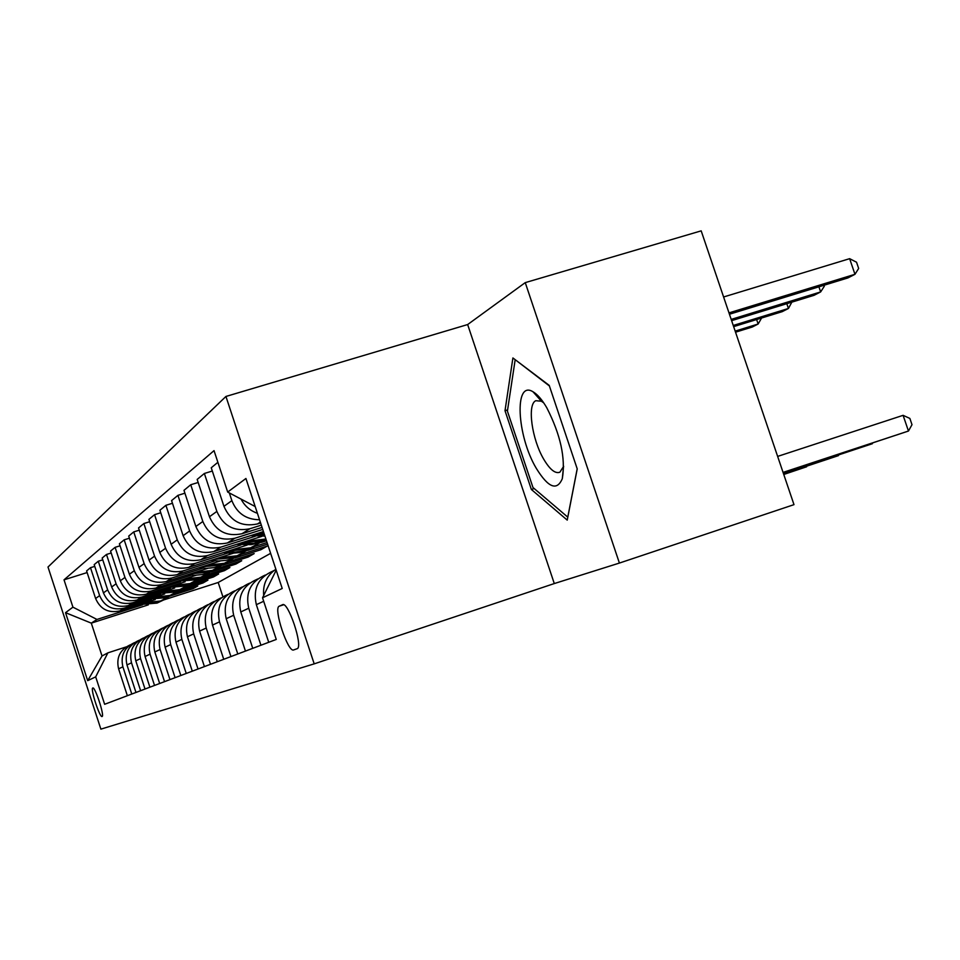 <?xml version="1.0" encoding="UTF-8"?>
<svg xmlns="http://www.w3.org/2000/svg" width="960" height="960" viewBox="0 0 960 960"><rect width="100%" height="100%" fill="white"/><g stroke="black" fill="none" stroke-linecap="round" stroke-linejoin="round"><path stroke-width="1.44" d="M102.084 716.52L102.132 716.496C104.7 715.872 94.944 686.196 92.784 688.008L92.748 688.02C90.24 688.728 99.84 718.032 102.084 716.52M225.936 396.456L48 567.024L100.872 729.144L314.196 663.864L225.936 396.456L467.652 324.552L554.292 583.56L619.404 563.064L525.252 282.624L467.652 324.552M525.252 282.624L701.184 230.856L793.992 504.648L619.404 563.064M282.54 604.728L279.132 606.24C273.228 608.484 288.036 652.98 293.676 649.932L297.24 648.672C303.372 646.632 288.072 600.936 282.54 604.728L282.756 604.656M255.192 506.556L227.688 492.06L214.032 450.624L64.02 579.828L87.12 572.568M227.688 492.06L245.928 478.488L282.216 588.468L262.536 597.792L276.192 570.204M148.296 604.872L91.296 623.136L102.024 655.968L107.88 652.86L95.688 676.86L104.64 704.292L276.264 639.444L262.536 597.792M95.688 676.86L87.696 680.652L65.532 612.672L72.936 607.164L64.02 579.828M554.292 583.56L314.196 663.864M107.88 652.86L126.06 646.956M260.928 645.228L248.748 608.22C245.232 592.464 250.704 581.424 265.164 575.112L265.296 575.064M270.624 553.344L218.196 582.48L163.932 599.868M218.196 582.48L222.864 596.688M260.604 522.96L257.448 523.956C241.752 527.196 230.58 521.328 223.944 506.34L211.248 467.784L217.884 462.288M261.324 525.132L249.876 528.744C234.396 531.948 223.404 526.164 216.864 511.416L204.372 473.472L212.316 471.036M262.068 527.412L241.92 533.76C226.692 536.916 215.868 531.252 209.448 516.744L197.172 479.424L204.372 473.472M262.74 529.44L234.816 538.248C219.816 541.368 209.148 535.788 202.824 521.496L190.74 484.752L198.18 482.472M263.448 531.576L227.364 542.964C212.58 546.036 202.092 540.552 195.864 526.5L183.984 490.344L190.74 484.752M255.288 536.244L220.692 547.176C206.112 550.212 195.768 544.812 189.648 530.964L177.936 495.348L184.92 493.2M261.888 536.364L213.684 551.616C199.32 554.604 189.132 549.288 183.108 535.668L171.588 500.604L177.936 495.348M240.996 544.944L207.396 555.576C193.248 558.54 183.192 553.296 177.252 539.868L165.9 505.308L172.464 503.28M247.152 545.064L200.796 559.752C186.852 562.668 176.952 557.52 171.096 544.284L159.924 510.252L165.9 505.308M266.484 540.78L261.36 542.412M227.532 553.14L194.88 563.484C181.116 566.376 171.348 561.3 165.576 548.256L154.56 514.68L160.752 512.772M267.06 542.544L254.688 546.468M233.292 553.26L188.652 567.42C175.08 570.276 165.456 565.272 159.768 552.42L148.92 519.348L154.56 514.68M267.588 544.116L247.74 550.416M214.824 560.868L183.072 570.948C169.668 573.768 160.164 568.836 154.56 556.164L143.868 523.536L149.7 521.724M260.424 548.22L260.916 549.708L267.312 546.036L241.512 554.232M220.224 561L177.18 574.668C163.968 577.452 154.596 572.592 149.076 560.1L138.54 527.952L143.868 523.536M260.916 549.708L234.852 557.988M202.812 568.176L171.9 578.004C158.856 580.764 149.604 575.964 144.156 563.64L133.752 531.9L139.272 530.184M247.644 555.66L248.112 557.064L254.172 553.584L229.02 561.576M207.876 568.308L166.332 581.532C153.456 584.244 144.336 579.528 138.96 567.372L128.712 536.076L133.752 531.9M248.112 557.064L222.648 565.164M191.436 575.1L161.328 584.688C148.608 587.376 139.596 582.72 134.292 570.72L124.176 539.832L129.408 538.2M235.524 562.704L235.968 564.036L241.716 560.736L217.176 568.548M196.212 575.232L156.048 588.024C143.496 590.676 134.604 586.092 129.372 574.248L119.4 543.78L124.176 539.832M235.968 564.036L211.08 571.968M180.648 581.664L151.296 591.024C138.9 593.652 130.116 589.116 124.956 577.428L115.104 547.332L120.06 545.796M224.004 569.4L224.424 570.66L229.896 567.528L205.932 575.172M185.148 581.796L146.292 594.192C134.052 596.784 125.376 592.32 120.288 580.788L110.568 551.088L115.104 547.332M224.424 570.66L200.088 578.436M170.4 587.904L141.78 597.036C129.684 599.604 121.116 595.188 116.088 583.8L106.488 554.46L111.192 552.996M213.048 575.772L213.444 576.972L218.652 573.984L195.228 581.46M174.66 588.024L137.016 600.048C125.076 602.58 116.616 598.236 111.648 586.992L102.168 558.036L106.488 554.46M213.444 576.972L189.636 584.58M160.668 593.832L132.732 602.76C120.924 605.268 112.56 600.972 107.652 589.86L98.292 561.24L102.768 559.848M202.62 581.832L202.992 582.972L207.948 580.128L185.052 587.448M164.688 593.952L128.208 605.616C116.532 608.1 108.276 603.864 103.428 592.884L94.188 564.636L98.292 561.24M202.992 582.972L179.688 590.424M151.392 599.472L124.116 608.196C112.584 610.656 104.412 606.468 99.624 595.62L90.492 567.696L94.752 566.364M192.672 587.616L193.032 588.696L197.76 585.984L175.344 593.16M155.208 599.592L119.808 610.92C108.396 613.356 100.332 609.216 95.604 598.512L86.592 570.924L90.492 567.696M193.032 588.696L170.196 596.004M142.56 604.848L96.972 619.452L91.296 623.136L65.532 612.672M257.412 513.288C250.116 510.72 244.668 505.992 241.044 499.092M263.676 595.512C262.728 584.268 266.796 575.52 275.88 569.256M259.548 519.756C246.168 519.636 236.94 513.264 231.864 500.64L229.32 492.912M268.728 642.288L256.344 604.68C252.768 588.672 258.324 577.464 272.988 571.056L274.056 570.504M252.756 648.324L240.78 611.928C237.336 596.436 242.724 585.576 256.944 579.36L257.688 578.976M245.448 651.084L233.664 615.24C230.268 599.988 235.584 589.296 249.6 583.164M237.792 653.976L226.2 618.72C222.864 603.708 228.096 593.184 241.908 587.148L242.364 586.908M230.928 656.568L219.516 621.84C216.228 607.116 221.352 596.748 234.888 590.76M223.728 659.292L212.496 625.104C209.268 610.548 214.356 600.324 227.772 594.456L227.976 594.36M217.272 661.728L206.208 628.032C203.028 613.8 207.972 603.756 221.052 597.9M210.492 664.296L199.596 631.104C196.476 616.98 201.42 607.056 214.464 601.344M204.42 666.588L193.68 633.864C190.596 620.1 195.384 610.356 208.02 604.62M198.024 669L187.44 636.768C184.404 623.1 189.204 613.464 201.816 607.872M192.288 671.172L181.86 639.372C178.86 626.052 183.492 616.572 195.732 610.968M186.24 673.452L175.968 642.108C173.016 628.872 177.648 619.512 189.864 614.04M180.816 675.504L170.676 644.58C167.772 631.656 172.26 622.452 184.128 616.968M175.104 677.664L165.108 647.172C162.24 634.332 166.74 625.236 178.572 619.872M169.968 679.608L160.104 649.5C157.284 636.972 161.628 628.02 173.136 622.644M164.544 681.648L154.824 651.96C152.04 639.504 156.396 630.648 167.88 625.392M159.672 683.496L150.072 654.168C147.336 642 151.548 633.288 162.732 628.02M154.536 685.44L145.068 656.508C142.356 644.4 146.58 635.784 157.74 630.636M149.904 687.18L140.556 658.608C137.892 646.776 141.984 638.28 152.844 633.132M145.02 689.028L135.792 660.816C133.164 649.056 137.268 640.656 148.104 635.604M140.628 690.696L131.508 662.82C128.904 651.312 132.888 643.032 143.46 637.98M135.972 692.448L126.972 664.932C124.416 653.484 128.4 645.288 138.948 640.344M131.784 694.032L122.892 666.828C120.36 655.632 124.236 647.556 134.52 642.6M72.936 607.164L96.972 619.452M127.356 695.7L118.584 668.832C116.076 657.696 119.964 649.704 130.224 644.844M87.696 680.652L102.024 655.968M512.904 357.96L505.008 410.7L531.36 489.468L567.228 520.104L577.224 468.888L549.204 385.38L512.904 357.96M534.204 488.556L531.36 489.468M507.6 409.896L505.008 410.7M783.06 472.404L908.46 431.04L783.108 472.548M777.636 456.408L903.096 415.332L908.46 431.04L912 424.692L909.864 418.428L903.096 415.332M729.444 314.232L847.92 277.92L854.964 274.308L849.636 258.672L723.6 296.976M849.636 258.672L856.536 262.212L858.66 268.452L854.964 274.308L728.988 312.888M783.3 473.1L872.352 443.724L783.336 473.232M872.772 442.968L872.16 443.172M783.516 473.748L838.464 455.616L783.552 473.868M783.72 474.348L806.604 466.788L783.756 474.468M731.628 320.652L814.044 295.32L820.644 291.924L731.196 319.404M823.992 285.252L824.316 286.212L820.644 291.924L818.904 286.812M733.644 326.628L782.232 311.652L788.436 308.472L733.26 325.464M791.844 302.148L788.436 308.472L786.804 303.684M735.54 332.196L752.304 327.012L758.148 324.012L735.168 331.116M761.592 318.012L758.148 324.012L756.624 319.548M250.68 535.608L264.936 536.088M260.4 532.536L263.844 532.776M254.268 534.468L264.564 534.972M264.3 534.18L256.596 533.736M536.28 468.324C548.28 487.752 556.944 491.208 562.296 478.704C565.752 458.352 560.556 434.664 546.72 407.628C542.004 399.612 537.444 394.332 533.028 391.788C513.924 379.692 516.816 435.888 536.28 468.324M543.756 402.9L541.404 401.232L535.812 400.704C527.004 404.376 531.852 439.26 543.72 459.192C549.888 469.596 555.276 473.94 559.884 472.2L563.664 466.296M515.52 359.928L549.396 385.944M577.2 468.792L567.768 517.128L532.968 487.512L507.408 411.132L515.124 360.048M236.652 544.344L251.196 544.68L259.032 542.82L266.136 539.712M245.808 541.452L265.896 539.016M240.036 543.276L253.812 543.324L266.088 539.568M266.028 539.4L262.62 540.708L242.22 542.58M223.428 552.576L231.252 553.308L239.052 552.612L245.088 551.064L254.16 546.768M232.068 549.84L250.572 547.824L263.832 540.564M226.62 551.568L235.536 552.036L242.88 551.04L256.92 545.1M257.604 544.74L248.472 549.06L228.696 550.908M210.936 560.352L218.52 561.024L226.068 560.352L231.924 558.84L240.72 554.676M219.108 557.76L237.096 555.78L249.864 548.82M213.96 559.392L233.88 557.688L243.336 553.104M243.984 552.756L235.116 556.956L215.916 558.768M199.128 567.696L206.484 568.332L213.804 567.66L219.48 566.196L228.024 562.152M206.856 565.236L224.376 563.304L236.676 556.632M201.984 566.784L221.328 565.104L230.496 560.664M231.108 560.34L222.492 564.408L203.844 566.196M187.944 574.656L195.072 575.256L202.176 574.584L207.684 573.156L216 569.232M195.276 572.316L212.328 570.42L224.196 564.012M190.656 573.792L209.436 572.124L218.34 567.828M218.916 567.516L210.552 571.464L192.408 573.228M177.324 581.244L196.512 579.768L204.588 575.94M184.284 579.024L200.916 577.164L212.376 571.008M179.904 580.428L198.168 578.784L206.82 574.608M207.372 574.308L199.224 578.16L181.572 579.888M167.244 587.508L185.892 586.032L193.764 582.324M173.868 585.396L190.08 583.56L201.156 577.632M169.704 586.728L187.476 585.108L195.876 581.052M196.404 580.764L188.472 584.508L171.288 586.212M157.656 593.46L175.8 591.996L183.468 588.384M163.956 591.444L179.772 589.644L190.5 583.932M159.996 592.716L177.3 591.108L185.472 587.172M185.976 586.908L178.26 590.544L161.508 592.224M148.524 599.124L166.188 597.672L173.664 594.156M154.524 597.204L169.98 595.44L180.372 589.92M150.756 598.404L167.616 596.832L175.584 593.004M176.052 592.752L168.528 596.292L152.196 597.948M139.824 604.524L157.032 603.096L164.316 599.652M145.548 602.688L160.644 600.96L170.712 595.62M141.948 603.84L158.388 602.28L166.14 598.56M166.596 598.308L159.264 601.776L143.316 603.396M257.448 523.956L260.328 522.132M241.92 533.76L249.876 528.744M227.364 542.964L234.816 538.248M213.684 551.616L220.692 547.176M200.796 559.752L207.396 555.576M188.652 567.42L194.88 563.484M177.18 574.668L183.072 570.948M166.332 581.532L171.9 578.004M156.048 588.024L161.328 584.688M146.292 594.192L151.296 591.024M137.016 600.048L141.78 597.036M128.208 605.616L132.732 602.76M119.808 610.92L124.116 608.196M256.344 604.68L263.688 601.272M223.944 506.34L231.864 500.64M240.78 611.928L248.748 608.22M209.448 516.744L216.864 511.416M226.2 618.72L233.664 615.24M195.864 526.5L202.824 521.496M212.496 625.104L219.516 621.84M183.108 535.668L189.648 530.964M199.596 631.104L206.208 628.032M171.096 544.284L177.252 539.868M187.44 636.768L193.68 633.864M159.768 552.42L165.576 548.256M175.968 642.108L181.86 639.372M149.076 560.1L154.56 556.164M165.108 647.172L170.676 644.58M138.96 567.372L144.156 563.64M154.824 651.96L160.104 649.5M129.372 574.248L134.292 570.72M145.068 656.508L150.072 654.168M120.288 580.788L124.956 577.428M135.792 660.816L140.556 658.608M111.648 586.992L116.088 583.8M126.972 664.932L131.508 662.82M103.428 592.884L107.652 589.86M118.584 668.832L122.892 666.828M95.604 598.512L99.624 595.62M279.132 606.24L283.644 604.764L279.252 606.18M563.52 466.848L562.296 478.704M541.404 401.232L533.028 391.788M259.032 542.82L261.228 541.524M262.62 540.708L264.84 539.388M245.088 551.064L247.152 549.84M248.472 549.06L250.572 547.824M231.924 558.84L233.88 557.688M235.116 556.956L237.096 555.78M219.48 566.196L221.328 565.104M222.492 564.408L224.376 563.304M207.684 573.156L209.436 572.124M210.552 571.464L212.328 570.42M196.512 579.768L198.168 578.784M199.224 578.16L200.916 577.164M185.892 586.032L187.476 585.108M188.472 584.508L190.08 583.56M175.8 591.996L177.3 591.108M178.26 590.544L179.772 589.644M166.188 597.672L167.616 596.832M168.528 596.292L169.98 595.44M157.032 603.096L158.388 602.28M159.264 601.776L160.644 600.96"/></g></svg>
